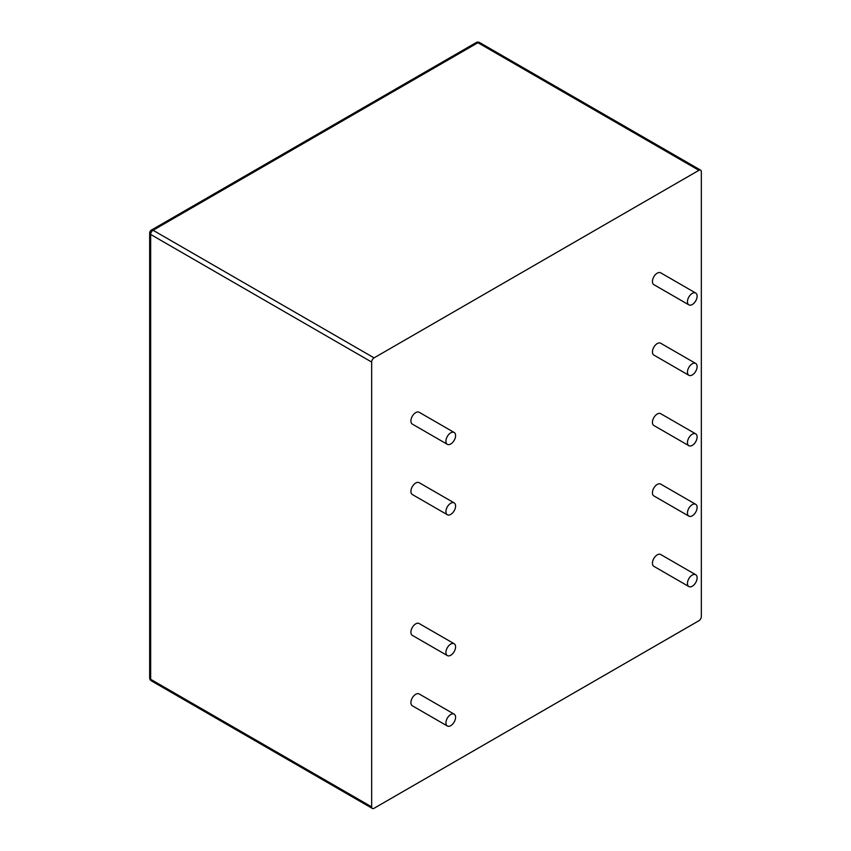 <?xml version="1.0" encoding="UTF-8"?>
<svg xmlns="http://www.w3.org/2000/svg" width="851" height="851" viewBox="0 0 851 851"><rect width="100%" height="100%" fill="white"/><g stroke="black" fill="none" stroke-linecap="round" stroke-linejoin="round"><path stroke-width="1.28" d="M454.168 432.478L419.149 412.256A6.829 3.947 120 0 0 415.735 412.597A6.829 3.947 120 0 0 411.278 418.618A6.829 3.947 120 0 0 412.32 424.096L447.339 444.318A6.829 3.947 -60 0 1 446.296 438.839A6.829 3.947 -60 0 1 450.753 432.819A6.829 3.947 -60 0 1 454.168 432.478A6.829 3.947 -60 0 1 455.221 437.957A6.829 3.947 -60 0 1 450.753 443.977A6.829 3.947 -60 0 1 447.339 444.318M695.703 363.451L660.684 343.24A6.829 3.947 120 0 0 657.259 343.57A6.829 3.947 120 0 0 652.802 349.591A6.829 3.947 120 0 0 653.845 355.069L688.874 375.291A6.829 3.947 -60 0 1 687.821 369.813A6.829 3.947 -60 0 1 692.288 363.792A6.829 3.947 -60 0 1 695.703 363.451A6.829 3.947 -60 0 1 696.746 368.93A6.829 3.947 -60 0 1 692.288 374.951A6.829 3.947 -60 0 1 688.874 375.291M695.703 433.872L660.684 413.66A6.829 3.947 120 0 0 657.259 414.001A6.829 3.947 120 0 0 652.802 420.011A6.829 3.947 120 0 0 653.845 425.489L688.874 445.711A6.829 3.947 -60 0 1 687.821 440.233A6.829 3.947 -60 0 1 692.288 434.212A6.829 3.947 -60 0 1 695.703 433.872A6.829 3.947 -60 0 1 696.746 439.35A6.829 3.947 -60 0 1 692.288 445.371A6.829 3.947 -60 0 1 688.874 445.711M695.703 293.031L660.684 272.82A6.829 3.947 120 0 0 657.259 273.15A6.829 3.947 120 0 0 652.802 279.171A6.829 3.947 120 0 0 653.845 284.649L688.874 304.871A6.829 3.947 -60 0 1 687.821 299.392A6.829 3.947 -60 0 1 692.288 293.372A6.829 3.947 -60 0 1 695.703 293.031A6.829 3.947 -60 0 1 696.746 298.51A6.829 3.947 -60 0 1 692.288 304.53A6.829 3.947 -60 0 1 688.874 304.871M454.168 643.739L419.149 623.528A6.829 3.947 120 0 0 415.735 623.857A6.829 3.947 120 0 0 411.278 629.878A6.829 3.947 120 0 0 412.32 635.357L447.339 655.578A6.829 3.947 -60 0 1 446.296 650.1A6.829 3.947 -60 0 1 450.753 644.079A6.829 3.947 -60 0 1 454.168 643.739A6.829 3.947 -60 0 1 455.221 649.217A6.829 3.947 -60 0 1 450.753 655.238A6.829 3.947 -60 0 1 447.339 655.578M695.703 504.303L660.684 484.081A6.829 3.947 120 0 0 657.259 484.421A6.829 3.947 120 0 0 652.802 490.431A6.829 3.947 120 0 0 653.845 495.91L688.874 516.131A6.829 3.947 -60 0 1 687.821 510.653A6.829 3.947 -60 0 1 692.288 504.632A6.829 3.947 -60 0 1 695.703 504.303A6.829 3.947 -60 0 1 696.746 509.77A6.829 3.947 -60 0 1 692.288 515.791A6.829 3.947 -60 0 1 688.874 516.131M454.168 502.898L419.149 482.677A6.829 3.947 120 0 0 415.735 483.017A6.829 3.947 120 0 0 411.278 489.038A6.829 3.947 120 0 0 412.32 494.516L447.339 514.738A6.829 3.947 -60 0 1 446.296 509.26A6.829 3.947 -60 0 1 450.753 503.239A6.829 3.947 -60 0 1 454.168 502.898A6.829 3.947 -60 0 1 455.221 508.377A6.829 3.947 -60 0 1 450.753 514.398A6.829 3.947 -60 0 1 447.339 514.738M454.168 714.159L419.149 693.948A6.829 3.947 120 0 0 415.735 694.278A6.829 3.947 120 0 0 411.278 700.299A6.829 3.947 120 0 0 412.32 705.777L447.339 725.999A6.829 3.947 -60 0 1 446.296 720.52A6.829 3.947 -60 0 1 450.753 714.5A6.829 3.947 -60 0 1 454.168 714.159A6.829 3.947 -60 0 1 455.221 719.638A6.829 3.947 -60 0 1 450.753 725.658A6.829 3.947 -60 0 1 447.339 725.999M695.703 574.723L660.684 554.501A6.829 3.947 120 0 0 657.259 554.841A6.829 3.947 120 0 0 652.802 560.862A6.829 3.947 120 0 0 653.845 566.33L688.874 586.552A6.829 3.947 -60 0 1 687.821 581.073A6.829 3.947 -60 0 1 692.288 575.053A6.829 3.947 -60 0 1 695.703 574.723A6.829 3.947 -60 0 1 696.746 580.191A6.829 3.947 -60 0 1 692.288 586.211A6.829 3.947 -60 0 1 688.874 586.552M479.634 42.55A3.415 3.415 0 0 0 476.22 42.55A3.415 1.968 60 0 1 477.932 42.72L153.074 230.27L374.068 357.867L698.926 170.317L477.932 42.72A3.415 1.968 -60 0 1 479.634 42.55L700.639 170.147A3.415 1.968 120 0 1 701.341 171.711L701.341 616.539A3.415 1.968 120 0 1 698.926 620.73L374.068 808.28A3.415 1.968 120 0 1 372.366 808.45A3.415 1.968 120 0 1 371.653 806.886L371.653 362.047L150.659 234.461L150.659 679.289L371.653 806.886M374.068 357.867A3.415 1.968 120 0 0 371.653 362.047M700.639 170.147A3.415 1.968 120 0 0 698.926 170.317M150.659 234.461A3.415 1.968 -60 0 1 153.074 230.27A3.415 1.968 60 0 0 151.361 230.1A3.415 3.415 0 0 0 149.659 233.057A3.415 1.968 0 0 0 150.659 234.461M150.659 679.289A3.415 1.968 180 0 1 149.659 677.896A3.415 3.415 0 0 0 151.361 680.853A3.415 1.968 -60 0 1 150.659 679.289M149.659 233.057L149.659 677.896M151.361 680.853L372.366 808.45M476.22 42.55L151.361 230.1"/></g></svg>
